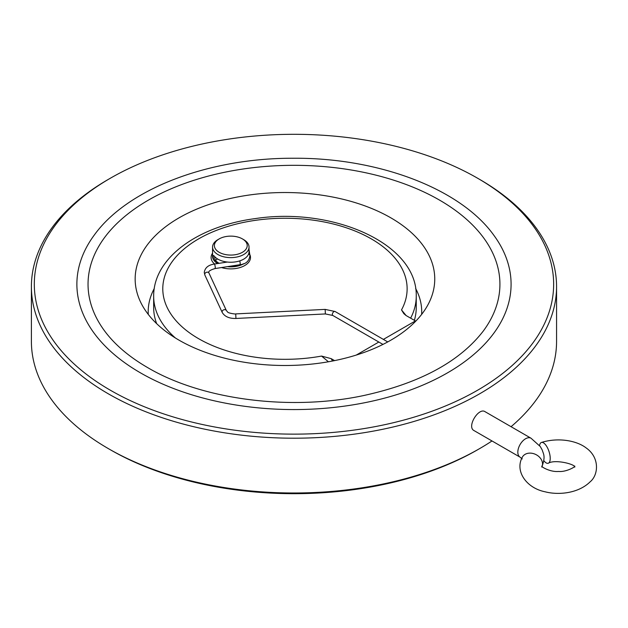 <?xml version="1.0" encoding="UTF-8"?>
<svg xmlns="http://www.w3.org/2000/svg" width="628" height="628" viewBox="0 0 628 628"><rect width="100%" height="100%" fill="white"/><g stroke="black" fill="none" stroke-linecap="round" stroke-linejoin="round"><path stroke-width="0.94" d="M474.101 430.627C466.431 426.985 478.599 407.172 485.044 411.678L531.029 438.226A10.943 6.319 120 0 0 525.558 438.768A10.943 6.319 120 0 0 518.414 448.408A10.943 6.319 120 0 0 520.094 457.176L474.101 430.627M543.817 460.622A10.943 4.404 -108.1 0 0 548.228 463.268A10.943 4.404 -108.1 0 0 549.908 455.057A10.943 4.404 -108.1 0 0 544.821 443.933A10.943 4.404 -108.1 0 0 541.422 442.465A10.943 4.404 -108.1 0 0 539.562 445.535M243.695 239.645L242.408 238.899A16.414 9.475 0 0 0 219.196 238.899A16.414 9.475 0 0 0 219.196 252.299A16.414 9.475 0 0 0 242.408 252.299A16.414 9.475 0 0 0 242.408 238.899L243.695 239.645A18.236 10.527 180 0 1 249.033 247.094A18.236 10.527 180 0 1 237.776 256.821A18.236 10.527 180 0 1 217.908 254.536A18.236 10.527 180 0 1 212.562 247.094A18.236 10.527 180 0 1 217.908 239.645L219.196 238.899M219.18 263.305A16.956 9.789 180 0 1 215.341 260.196L214.093 260.392C212.884 256.985 212.884 255.494 214.093 255.926A18.236 10.527 0 0 0 217.908 259.152A18.236 10.527 0 0 0 237.776 261.436A18.236 10.527 0 0 0 249.033 251.702L249.033 247.094M213.512 255.486L214.093 255.926M214.093 260.392A18.236 10.527 0 0 0 217.751 263.524M227.909 266.57A18.236 10.527 0 0 0 243.146 263.917M328.42 361.775L321.567 356.076L331.207 358.659L332.502 361.022M383.394 339.403L415.414 320.924L405.994 315.484L403.804 313.631L401.512 309.918L406.128 315.562M156.67 323.663A131.291 75.8 180 0 1 153.664 307.539L153.664 296.22C153.334 257.535 198.691 225.939 255.282 218.591C332.353 206.738 417.565 243.358 416.246 296.22A131.291 75.8 180 0 1 410.626 318.161M416.246 296.22L416.246 307.539A131.291 75.8 180 0 1 414.37 320.319M331.207 358.659L334.591 360.613M378.833 342.04L356.264 355.063M421.639 314.392A136.763 78.955 0 0 0 415.65 288.503M154.26 288.503A136.763 78.955 0 0 0 148.271 314.392M179.035 217.861A149.794 86.483 0 0 0 139.165 298.881A149.794 86.483 0 0 0 284.955 365.496A149.794 86.483 0 0 0 430.745 298.881A149.794 86.483 0 0 0 357.897 203.472A149.794 86.483 0 0 0 179.035 217.861M483.364 330.94A205.945 118.904 0 0 0 293.983 165.321A205.945 118.904 0 0 0 104.601 330.94C114.704 344.584 129.046 356.79 147.604 367.576C201.871 399.683 290.042 411.238 363.549 395.569C419.724 383.268 459.657 361.728 483.364 330.94M140.468 372.851A217.1 125.341 0 0 0 415.595 388.057A217.1 125.341 0 0 0 493.624 234.974C460.104 188.4 377.907 157.549 293.072 158.248C208.865 157.973 127.633 188.738 94.341 234.974A217.1 125.341 0 0 0 140.468 372.851M110.371 390.231A259.662 149.911 0 0 0 477.586 390.231A259.662 149.911 0 0 0 477.594 178.219A259.662 149.911 0 0 0 110.371 178.219A259.662 149.911 0 0 0 110.371 390.231M110.371 178.219L108.306 179.412A262.583 151.599 0 0 0 31.4 286.604L31.4 341.397A262.583 151.599 0 0 0 108.306 448.588L110.371 449.781A259.662 149.911 0 0 0 477.594 449.781L479.659 448.588A262.583 151.599 0 0 0 491.999 440.958M31.4 286.604A262.583 151.599 0 0 0 108.306 393.803A262.583 151.599 0 0 0 394.47 426.663A262.583 151.599 0 0 0 556.565 286.604A262.583 151.599 0 0 0 479.659 179.412L477.594 178.219M110.371 449.781L108.306 448.588A262.583 151.599 0 0 0 108.306 448.596A262.583 151.599 0 0 0 479.659 448.588M511.059 426.695A262.583 151.599 0 0 0 556.565 341.397L556.565 286.604M542.09 466.486A10.943 8.58 -153.4 0 0 532.034 453.283A10.943 8.58 -153.4 0 0 522.253 457.317C514.654 471.251 526.547 488.121 545.112 491.795C558.088 495.217 578.223 493.639 590.202 481.755C598.429 475.035 600.007 457.655 586.144 447.921C576.747 440.652 558.339 437.166 541.422 442.465M248.578 254.05A2.276 1.853 -8.6 0 1 249.92 255.463L249.033 249.622M239.715 260.887A2.276 0.479 81.2 0 1 240.179 263.297A2.276 0.479 81.2 0 1 239.951 264.702C245.98 264.121 249.308 261.044 249.92 255.463M227.344 262.041L214.305 264.058A2.276 0.479 81.2 0 1 215.129 266.241A2.276 0.479 81.2 0 1 215.004 268.564L239.951 264.702M325.375 313.945L325.147 309.392L335.093 311.519A2.276 1.319 -60 0 0 333.335 312.132A2.276 1.319 -60 0 0 332.338 314.424A2.276 1.319 -60 0 0 332.816 315.468L325.375 313.945L235.947 318.459C229.299 318.616 224.73 316.63 222.241 312.485L204.846 275.009A2.276 1.798 -24.9 0 1 204.712 274.389A2.276 1.798 -24.9 0 1 206.534 272.277A2.276 1.798 -24.9 0 1 208.983 273.086C207.899 271.586 209.909 270.079 215.004 268.564M238.255 264.969A16.956 9.789 180 0 1 231.968 265.942M214.635 256.577A2.732 0.581 81.2 0 0 215.341 260.196A2.732 2.033 142 0 0 217.327 258.799M222.241 312.485A2.276 1.798 -24.9 0 1 222.108 311.865A2.276 1.798 -24.9 0 1 223.929 309.753A2.276 1.798 -24.9 0 1 226.378 310.57L208.983 273.086M235.947 318.459L235.72 313.906C237.039 314.392 227.768 313.254 227.564 311.912L226.378 310.57M227.328 266.657A18.236 10.527 0 0 0 243.939 263.619M212.562 247.094L212.562 256.318A18.236 10.527 0 0 0 217.555 263.556M214.635 264.011A19.696 11.367 180 0 1 212.562 253.217M249.771 254.45A19.696 11.367 180 0 1 243.138 266.374A19.696 11.367 180 0 1 221.551 267.552M175.393 337.982A131.291 75.8 180 0 1 153.664 296.22M321.567 356.076A122.17 70.532 180 0 1 163.413 295.921A122.17 70.532 180 0 1 297.327 218.607A122.17 70.532 180 0 1 401.512 309.918M541.807 466.086C540.998 466.769 550.473 472.28 558.622 471.455C565.773 472.217 575.444 466.942 574.801 466.086M574.801 467.13C575.523 464.288 555.042 459.005 548.228 463.268M520.094 457.176L522.253 458.935M531.029 438.226L540.3 446.555L542.286 450.127C543.361 454.177 545.865 456.054 541.815 467.122M204.846 275.009L204.265 272.411C204.995 267.748 208.339 264.961 214.305 264.058M325.147 309.392L235.72 313.906M332.816 315.468L382.954 344.419M335.093 311.519L387.751 341.922"/></g></svg>
